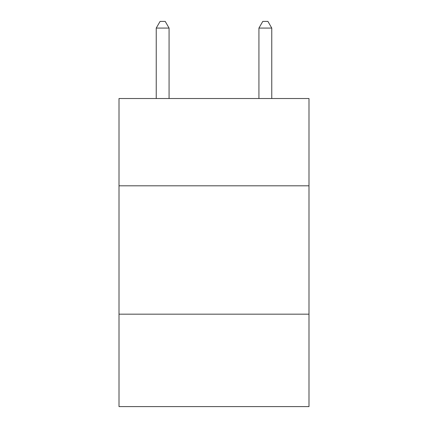 <?xml version="1.0" encoding="UTF-8"?>
<svg xmlns="http://www.w3.org/2000/svg" width="428" height="428" viewBox="0 0 428 428"><rect width="100%" height="100%" fill="white"/><g stroke="black" fill="none" stroke-linecap="round" stroke-linejoin="round"><path stroke-width="0.64" d="M308.989 185.811L308.989 98.52L119.011 98.52L119.011 185.811L308.989 185.811L308.989 406.6L119.011 406.6L119.011 185.811M308.989 314.179L119.011 314.179M169.071 98.52L169.071 28.077L156.236 28.077L156.236 98.52M156.236 28.077L160.088 21.4L165.219 21.4L169.071 28.077M271.764 98.52L271.764 28.077L258.929 28.077L258.929 98.52M258.929 28.077L262.781 21.4L267.912 21.4L271.764 28.077"/></g></svg>
